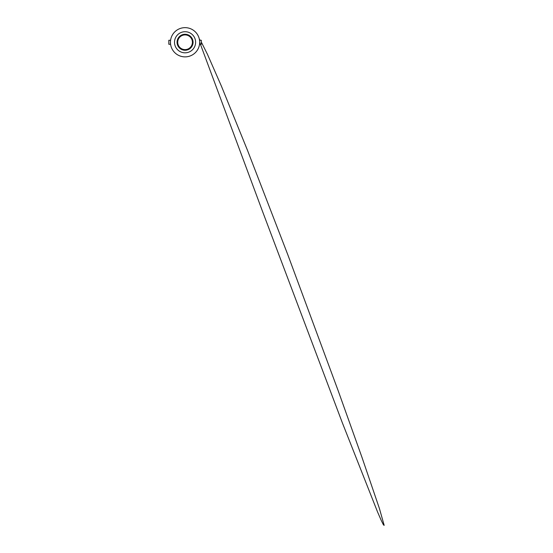 <?xml version="1.0" encoding="UTF-8"?>
<svg xmlns="http://www.w3.org/2000/svg" width="553" height="553" viewBox="0 0 553 553"><rect width="100%" height="100%" fill="white"/><g stroke="black" fill="none" stroke-linecap="round" stroke-linejoin="round"><path stroke-width="0.83" d="M199.536 40.265L201.306 40.265L201.306 44.268L199.536 44.268M170.587 40.265L168.824 40.265L168.824 44.268L170.587 44.268M170.621 44.205C170.241 43.798 170.435 40.134 170.635 40.265M185.061 56.876A14.613 14.613 0 0 0 199.674 42.263A14.613 14.613 0 0 0 185.061 27.65A14.613 14.613 0 0 0 170.448 42.263A14.613 14.613 0 0 0 185.061 56.876M185.061 52.818A10.548 10.548 0 0 0 195.617 42.263A10.548 10.548 0 0 0 185.061 31.715A10.548 10.548 0 0 0 174.513 42.263A10.548 10.548 0 0 0 185.061 52.818M185.061 50.268A8.005 8.005 0 0 0 193.066 42.263A8.005 8.005 0 0 0 185.061 34.258A8.005 8.005 0 0 0 177.057 42.263A8.005 8.005 0 0 0 185.061 50.268M185.061 49.611A7.348 7.348 0 0 0 192.409 42.263A7.348 7.348 0 0 0 185.061 34.915A7.348 7.348 0 0 0 177.713 42.263A7.348 7.348 0 0 0 185.061 49.611A7.348 7.348 0 0 0 192.409 42.263A7.348 7.348 0 0 0 185.061 34.915M199.336 39.132L200.207 40.265M201.306 42.049L207.479 54.367L221.449 86.227L247.433 150.174L287.788 254.677L338.194 390.777L362.056 457.58L379.427 508.532L384.176 525.35L383.464 524.88L381.328 520.608L377.581 512.03L342.342 422.789L262.488 211.301L199.674 42.256"/></g></svg>
